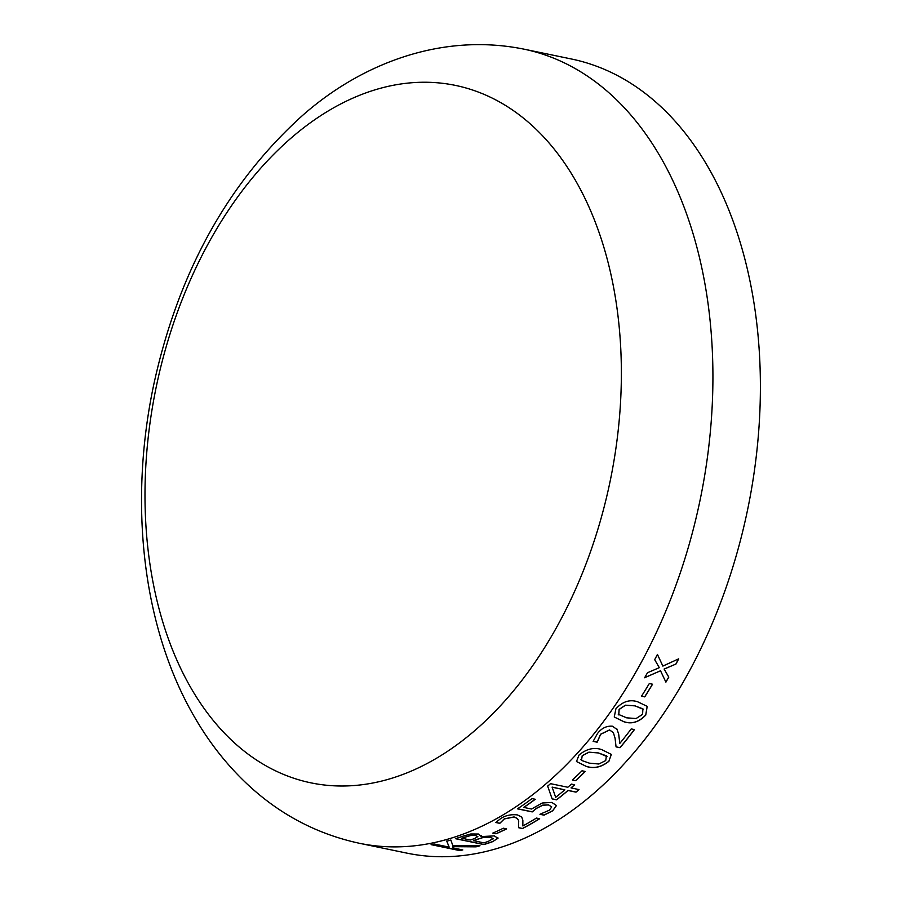 <?xml version="1.0" encoding="UTF-8"?>
<svg xmlns="http://www.w3.org/2000/svg" width="901" height="901" viewBox="0 0 901 901"><rect width="100%" height="100%" fill="white"/><g stroke="black" fill="none" stroke-linecap="round" stroke-linejoin="round"><path stroke-width="1.35" d="M571.516 59.015A405.506 263.925 101.7 0 1 747.616 509.651A405.506 263.925 101.7 0 1 406.858 853.123L359.386 843.28A405.506 263.925 101.7 0 0 700.145 499.807A405.506 263.925 101.7 0 0 524.044 49.172L571.516 59.015M498.039 837.964L492.87 841.579A405.506 263.925 101.7 0 1 483.882 844.586L455.399 838.685A405.506 263.925 101.7 0 0 462.855 836.218L470.795 833.977L478.656 834.033L481.235 836.578L494.255 835.88L498.016 838.268L492.858 841.478A405.382 263.847 101.7 0 1 483.882 844.485L455.613 838.617M481.449 835.666L481.078 836.556L481.438 835.621M496.023 833.797L492.768 833.121A405.506 263.925 101.7 0 0 503.366 828.21L506.61 828.886A405.506 263.925 101.7 0 1 496.023 833.797L492.937 833.053M518.627 822.478C519.1 820.09 517.568 818.277 514.066 817.038L504.335 818.93L499.92 823.244A405.506 263.925 101.7 0 1 499.751 823.334L495.753 822.5L501.17 818.209C506.024 815.315 511.441 814.211 517.411 814.921L521.69 816.993L522.862 820.225L522.862 825.958A405.506 263.925 101.7 0 0 536.422 818.074L539.665 818.75A405.506 263.925 101.7 0 1 522.546 828.526L518.582 827.704L518.525 821.746M522.85 820.124L522.862 825.958M556.458 805.55L552.707 810.81L544.035 815.157L539.947 814.313A405.506 263.925 101.7 0 0 540.183 814.155L549.34 810.213L551.739 806.936L548.495 804.931L542.717 805.246L536.602 808.332L532.232 811.902L517.456 808.839A405.506 263.925 101.7 0 0 532.029 798.601L535.273 799.277A405.506 263.925 101.7 0 1 523.819 807.431L531.545 809.03L542.188 803.028L551.851 802.419L556.458 805.55M571.076 787.936L579.016 789.58A405.506 263.925 101.7 0 1 576.021 792.148L568.08 790.504A405.506 263.925 101.7 0 1 556.57 799.84L552.144 798.917L547.662 786.134A405.506 263.925 101.7 0 0 550.534 783.667L567.833 787.26A405.506 263.925 101.7 0 0 571.414 784.107L574.658 784.782A405.506 263.925 101.7 0 1 571.076 787.936L571.054 787.834A405.382 263.847 101.7 0 0 574.545 784.76M575.626 780.694L572.383 780.018A405.506 263.925 101.7 0 0 582.023 770.794L585.267 771.47A405.506 263.925 101.7 0 1 575.626 780.694L572.45 779.951M608.952 761.255C601.519 767.224 593.928 768.947 586.191 766.402L576.482 761.536L579.028 755.049C586.36 748.922 593.905 747.087 601.643 749.564L611.362 754.43L608.907 761.165C601.485 767.134 593.894 768.857 586.146 766.323L576.471 761.491M616.881 728.965L618.672 734.011L619.82 743.381A405.506 263.925 101.7 0 0 631.218 728.909L634.462 729.573A405.506 263.925 101.7 0 1 620.023 747.706L616.059 746.884L615.068 738.212L613.344 732.603L609.594 730.001L600.652 734.292L597.284 742.019A405.506 263.925 101.7 0 1 597.138 742.199L593.128 741.365L597.476 733.538C601.541 728.233 606.508 725.778 612.365 726.195L617.23 729.562M645.826 715.011C639.012 722.174 631.702 724.415 623.875 721.735L614.257 717.016L615.901 708.805C622.602 701.519 629.855 699.176 637.66 701.789L647.211 706.361L645.769 714.932C638.967 722.095 631.646 724.336 623.819 721.656L614.234 716.982M644.744 696.878L641.501 696.203A405.506 263.925 101.7 0 0 649.306 683.544L652.549 684.219A405.506 263.925 101.7 0 1 644.744 696.878L641.535 696.158M675.987 664.014L664.161 669.094L668.79 677.124A405.506 263.925 101.7 0 1 665.895 682.158L660.523 670.772L644.632 677.743A405.506 263.925 101.7 0 0 647.504 672.732L659.307 667.664L654.689 659.667A405.506 263.925 101.7 0 0 657.437 654.419L662.877 666.087L678.701 658.834A405.506 263.925 101.7 0 1 675.987 664.014L664.105 669.038L668.733 677.056A405.382 263.847 101.7 0 1 665.862 682.068M476.055 846.85L452.64 846.67L453.135 847.942L462.799 849.947A405.506 263.925 101.7 0 1 459.566 850.555L431.083 844.642A405.506 263.925 101.7 0 0 434.316 844.034L449.171 847.12L446.738 841.174A405.506 263.925 101.7 0 0 450.86 840.036L452.843 845.735L479.996 845.757A405.506 263.925 101.7 0 1 476.055 846.85L452.64 846.67M291 138.146A356.132 231.794 101.7 0 1 619.483 417.197A356.132 231.794 101.7 0 1 239.047 746.918A356.132 231.794 101.7 0 1 291 138.146M462.528 849.88A405.382 263.847 101.7 0 1 459.566 850.443L431.376 844.597M449.171 847.12L446.738 841.061M479.58 845.757A405.382 263.847 101.7 0 1 476.055 846.749M660.523 670.772L644.575 677.676M657.381 654.363L662.877 666.087M678.588 658.879A405.382 263.847 101.7 0 1 675.93 663.958M652.459 684.197A405.382 263.847 101.7 0 1 644.699 696.811M647.177 706.328L645.769 714.932M643.382 709.38L634.912 705.798L625.395 705.179L619.1 709.402L618.728 714.842M618.255 714.29L626.691 717.838L636.106 718.536L642.582 714.335L642.897 708.85L634.957 705.866L625.44 705.246L619.145 709.481L618.773 714.921M642.841 708.772L643.427 709.447M620.023 747.706L616.047 746.805M613.333 732.569L609.549 729.923L600.607 734.214L597.239 741.928A405.382 263.847 101.7 0 1 597.093 742.109L593.151 741.298M616.836 728.886L618.627 733.932L619.82 743.381M634.372 729.562A405.382 263.847 101.7 0 1 619.978 747.616M611.34 754.385L608.907 761.165M607.094 756.66L598.557 752.954L588.939 752.155L582.226 755.635L581.46 760.32M582.226 755.635L581.494 760.399L580.818 759.464M598.557 752.954L588.972 752.234L582.271 755.725M581.494 760.399L589.333 763.147L598.827 764.014L605.709 760.579L606.429 755.838L598.591 753.033M606.384 755.748L607.071 756.615M585.166 771.447A405.382 263.847 101.7 0 1 575.593 780.593M578.904 789.546A405.382 263.847 101.7 0 1 575.987 792.047L568.058 790.402A405.382 263.847 101.7 0 1 556.536 799.739L552.122 798.827L547.628 786.044M564.837 789.828L552.11 787.102L555.68 797.317A405.506 263.925 101.7 0 0 564.837 789.828L552.133 787.192M556.435 805.46L552.685 810.709L544.013 815.056L540.071 814.234M551.739 806.936L548.472 804.83L542.695 805.145L536.579 808.231L532.221 811.801L517.568 808.76M535.149 799.255A405.382 263.847 101.7 0 1 523.796 807.33L523.819 807.431M522.546 828.526L518.582 827.602M518.616 822.365C519.077 819.989 517.557 818.176 514.043 816.937L504.312 818.829L499.909 823.131A405.382 263.847 101.7 0 1 499.728 823.221L495.82 822.41M539.519 818.727A405.382 263.847 101.7 0 1 522.535 828.424M506.452 828.852A405.382 263.847 101.7 0 1 496.012 833.695M493.14 838.808L490.865 837.232L484.333 837.153L478.735 838.786A405.382 263.847 101.7 0 1 473.419 840.599L483.882 842.885A405.506 263.925 101.7 0 0 488.365 841.354L493.196 838.504M477.8 836.725L475.593 835.418L471.392 835.295L465.885 836.86A405.382 263.847 101.7 0 1 461.886 838.212L470.176 840.047A405.506 263.925 101.7 0 0 474.523 838.572L477.857 836.533M471.392 835.295L465.885 836.961A405.506 263.925 101.7 0 1 461.886 838.324M475.593 835.418L471.403 835.407M477.812 836.838L475.604 835.52M484.333 837.153L478.746 838.899A405.506 263.925 101.7 0 1 473.419 840.712M490.865 837.232L484.333 837.266M493.14 838.91L490.876 837.344M524.044 49.172C441.141 32.323 360.434 64.117 302.105 115.846C228.167 182.723 178.916 271.404 154.353 381.866C128.46 500.877 141.694 626.95 194.965 717.827C209.336 742.593 226.5 764.442 246.457 783.363C278.95 814.053 316.6 834.033 359.386 843.28"/></g></svg>

